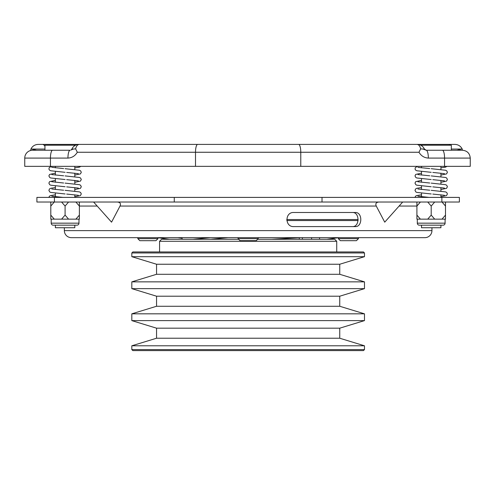 <?xml version="1.0" encoding="UTF-8"?>
<svg xmlns="http://www.w3.org/2000/svg" width="495" height="495" viewBox="0 0 495 495"><rect width="100%" height="100%" fill="white"/><g stroke="black" fill="none" stroke-linecap="round" stroke-linejoin="round"><path stroke-width="0.74" d="M79.052 144.404L79.472 144.404L79.052 144.404A7.852 7.852 0 0 0 71.886 149.051A2.011 2.011 0 0 1 70.872 150.065L73.272 149.051L75.642 148.859L77.313 152.256C75.135 155.9 72.01 157.849 67.945 158.091L24.75 158.091L24.75 166.345L470.25 166.345L470.25 158.091L428.348 158.091C424.277 157.843 421.152 155.9 418.98 152.256L420.645 148.859L423.021 149.051L426.189 150.239L451.335 150.239L451.335 145.208L420.7 145.208M75.593 145.208L44.952 145.208L44.952 150.239L70.104 150.239L32.602 150.239A7.852 7.852 0 0 0 24.75 158.091M440.915 197.4L440.915 194.826M440.915 191.194L440.915 187.611M440.915 183.979L440.915 180.397M440.915 176.764L440.915 173.182M440.915 169.55L440.915 166.345M421.493 196.682L421.493 193.106M421.493 189.474L421.493 185.891M421.493 182.259L421.493 178.676M421.493 175.044L421.493 171.462M421.493 167.83L421.493 166.345M74.801 197.4L74.801 194.826M74.801 191.194L74.801 187.611M74.801 183.979L74.801 180.397M74.801 176.764L74.801 173.182M74.801 169.55L74.801 166.345M55.372 196.682L55.372 193.106M55.372 189.474L55.372 185.891M55.372 182.259L55.372 178.676M55.372 175.044L55.372 171.462M55.372 167.83L55.372 166.345M358.089 220.547L286.822 220.547M286.747 219.545L358.145 219.545M397.114 237.662L358.454 237.662L358.454 238.67L358.454 237.662M137.833 238.67L157.967 238.67L155.95 240.681L139.844 240.681L137.833 238.67L137.833 237.662L99.173 237.662M64.344 227.743L64.344 230.614A7.048 7.048 0 0 0 71.391 237.662L424.896 237.662A7.048 7.048 0 0 0 431.943 230.614L431.943 227.743M355.193 226.586C362.631 227.149 362.674 211.971 355.193 212.497L293.783 212.497C284.78 211.94 284.724 227.118 293.783 226.586L355.193 226.586M378.898 202.028C376.095 202.325 375.222 203.668 376.268 206.056L384.733 222.162L402.683 202.028M93.605 202.028L111.554 222.162L120.019 206.056C121.071 203.668 120.198 202.331 117.389 202.028M54.425 197.4L459.385 197.4L459.385 202.028L36.902 202.028L36.902 197.4L54.425 197.4L54.425 202.028M51.195 219.143L51.195 223.165L78.977 223.165L78.977 219.143M417.31 219.143L417.31 223.165L445.092 223.165L445.092 219.143M53.206 225.182L55.372 225.182L55.372 227.743L74.801 227.743L74.801 225.182L76.966 225.182L53.206 225.182A2.011 2.011 0 0 1 51.195 223.165M76.966 225.182A2.011 2.011 0 0 0 78.977 223.165M445.092 223.165A2.011 2.011 0 0 1 443.081 225.182L419.327 225.182A2.011 2.011 0 0 1 417.31 223.165M238.076 238.67L258.211 238.67L256.2 240.681L240.094 240.681L238.076 238.67L238.076 237.662M258.211 238.67L258.211 237.662M156.55 338.227L131.819 345.788L364.475 345.788L339.743 338.227L156.55 338.227L156.55 328.179L131.819 320.618L364.475 320.618L364.475 313.824L131.819 313.824L156.55 306.263L339.743 306.263L364.475 313.824M156.55 306.263L156.55 296.208L131.819 288.647L364.475 288.647L364.475 281.853L131.819 281.853L156.55 274.292L339.743 274.292L364.475 281.853M156.55 274.292L156.55 264.243L131.819 256.682L364.475 256.682L364.475 252.964L131.819 252.964L132.821 251.955L363.466 251.955L364.475 252.964M364.475 349.588L363.466 350.596L132.821 350.596L131.819 349.588L364.475 349.588L364.475 345.788M336.724 251.955L336.724 241.282L159.569 241.282L161.58 239.271L238.683 239.271M156.55 264.243L339.743 264.243L364.475 256.682M156.55 296.208L339.743 296.208L364.475 288.647M156.55 328.179L339.743 328.179L364.475 320.618M257.604 239.271L334.707 239.271L336.724 241.282M344.365 240.681L340.337 240.681L338.326 238.67L358.454 238.67L356.443 240.681L344.365 240.681M421.493 225.182L421.493 227.743L440.915 227.743L440.915 225.182M44.952 150.239L32.602 150.239M75.642 148.859C76.31 145.976 77.585 144.491 79.472 144.404L417.236 144.404A7.852 7.852 0 0 1 424.401 149.051L423.021 149.051M428.348 158.091A7.852 2.159 -90 0 0 426.189 150.239L462.398 150.239C467.169 150.709 469.786 153.326 470.25 158.091M365.879 144.404L130.414 144.404M30.616 150.499L30.993 148.859C32.59 145.976 35.027 144.491 38.313 144.404L88.036 144.404M210.635 144.404L138.73 144.404M117.996 144.404L94.619 144.404M288.17 144.404L298.621 144.404A7.852 2.159 90 0 1 300.781 152.256L300.781 166.345M408.251 144.404L454.787 144.404C458.098 144.491 460.542 145.976 462.132 148.859L462.435 150.239M448.872 145.208A7.852 3.923 90 0 1 450.605 144.404L372.017 144.404M457.071 150.239L462.132 148.859M30.993 148.859L36.488 150.239M420.645 148.859C419.977 145.976 418.702 144.491 416.821 144.404M67.945 158.091A7.852 2.159 -90 0 1 70.104 150.239M182.123 237.662L182.123 239.271M192.827 239.271L210.27 237.662M210.691 239.271L228.139 237.662M311.59 239.271L311.59 237.662M302.377 237.662L302.377 239.271M319.547 237.662L319.547 239.271M326.855 239.271L338.326 237.718M299.289 239.271L299.289 237.749M271.538 239.271L300.892 237.662M182.123 238.25L177.785 237.662M169.432 239.271L157.967 237.718L157.967 238.67L157.967 237.662M445.494 219.143L445.494 215.115L442.01 219.143L445.494 219.143M434.69 219.143L431.201 215.115L427.717 219.143L442.01 219.143M420.397 219.143L416.908 219.143L416.908 215.115L420.397 219.143L427.717 219.143M79.379 219.143L79.379 215.115L75.89 219.143L79.379 219.143M68.576 219.143L65.086 215.115L61.597 219.143L75.89 219.143M54.283 219.143L50.793 219.143L50.793 215.115L54.283 219.143L61.597 219.143M416.908 215.115L416.908 206.056L420.397 202.028M416.908 202.028L416.908 206.056L399.094 206.056M445.494 215.115L445.494 202.028M442.01 202.028L445.494 206.056M434.69 202.028L431.201 206.056L427.717 202.028M431.201 215.115L431.201 206.056M50.793 215.115L50.793 206.056L54.283 202.028M50.793 202.028L50.793 206.056M79.379 215.115L79.379 202.028M75.89 202.028L79.379 206.056L97.193 206.056M68.576 202.028L65.086 206.056L61.597 202.028M65.086 215.115L65.086 206.056M445.494 202.399L445.921 202.028M50.793 202.399L50.366 202.028M293.783 212.497L352.496 212.497C359.797 212.064 359.797 227.019 352.496 226.586L293.783 226.586M64.344 230.614L431.943 230.614M376.268 206.056L120.019 206.056M73.272 149.051L71.886 149.051M442.4 150.239A7.852 2.159 -90 0 1 444.56 158.091L444.56 166.345M52.6 150.239A7.852 2.159 -90 0 0 50.441 158.091L50.441 166.345M418.98 152.256L77.313 152.256M197.666 144.404A7.852 2.159 90 0 0 195.506 152.256L195.506 166.345M460.975 149.051L451.335 149.051M44.952 149.051L32.311 149.051M44.952 146.248A7.852 3.923 -90 0 0 42.428 144.404M174.271 197.4L174.271 202.028M322.022 197.4L322.022 202.028M441.868 197.4L441.868 202.028M74.801 167.855L79.435 167.162L80.827 166.345M65.086 172.316L50.738 170.769L49.735 170.311L48.962 169.253L49.098 167.824L50.713 166.648L52.148 166.345M74.801 175.069L80.438 173.918L81.291 172.297L80.586 170.818L79.46 170.255L65.086 168.696M65.086 179.53L50.738 177.983L49.735 177.526L48.881 175.904L49.587 174.426L55.372 173.157M74.801 182.284L80.438 181.133L81.291 179.512L80.586 178.033L79.46 177.47L65.086 175.911M65.086 186.745L50.738 185.192L49.735 184.74L48.881 183.119L49.587 181.64L55.372 180.372M74.801 189.498L80.438 188.347L81.291 186.726L80.586 185.248L79.46 184.685L65.086 183.119M65.086 193.96L50.738 192.406L49.735 191.955L48.881 190.334L49.587 188.855L50.713 188.286L55.372 187.586M74.801 196.713L80.413 195.575L81.291 193.935L80.586 192.456L79.454 191.893L65.086 190.334M48.887 197.4L49.401 196.243L50.323 195.636L55.372 194.795M440.915 167.855L445.55 167.162L446.948 166.345M431.201 172.316L416.852 170.769L415.856 170.311L415.076 169.253L415.212 167.824L416.827 166.648L418.263 166.345M440.915 175.069L446.552 173.918L447.406 172.297L446.707 170.818L445.58 170.255L431.201 168.696M431.201 179.53L416.852 177.983L415.856 177.526L414.996 175.904L415.701 174.426L421.493 173.157M440.915 182.284L446.552 181.133L447.406 179.512L446.707 178.033L445.58 177.47L431.201 175.911M431.201 186.745L416.852 185.192L415.856 184.74L414.996 183.119L415.701 181.64L421.493 180.372M440.915 189.498L446.552 188.347L447.406 186.726L446.707 185.248L445.58 184.685L431.201 183.119M431.201 193.96L416.852 192.406L415.856 191.955L414.996 190.334L415.701 188.855L416.827 188.286L421.493 187.586M440.915 196.713L446.527 195.575L447.406 193.935L446.7 192.456L445.568 191.893L431.201 190.334M415.002 197.4L415.522 196.243L416.437 195.636L421.493 194.795M339.743 274.292L339.743 264.243M339.743 306.263L339.743 296.208M339.743 338.227L339.743 328.179M338.326 238.67L338.326 237.662M155.95 240.681L157.967 238.67M426.189 150.239L424.401 149.051M356.443 240.681L358.454 238.67M159.569 251.955L159.569 241.282M131.819 349.588L131.819 345.788M131.819 256.682L131.819 252.964M131.819 288.647L131.819 281.853M131.819 320.618L131.819 313.824M443.811 166.345L444.467 166.444M417.935 167.36L429.747 168.585M432.816 172.439L444.467 173.658M417.935 174.574L429.747 175.799M432.816 179.654L444.467 180.867M417.935 181.783L429.747 183.014M432.816 186.869L444.467 188.081M417.935 188.997L429.747 190.228M432.816 194.077L444.467 195.296M429.19 197.4L417.935 196.212M77.696 166.345L78.352 166.444M51.672 167.273L63.632 168.585M66.701 172.439L78.352 173.658M51.82 174.574L63.632 175.799M66.701 179.654L78.352 180.867M51.672 181.702L63.632 183.014M66.701 186.869L78.352 188.081M51.82 188.997L63.632 190.228M66.701 194.077L78.352 195.296M63.075 197.4L51.82 196.212"/></g></svg>
